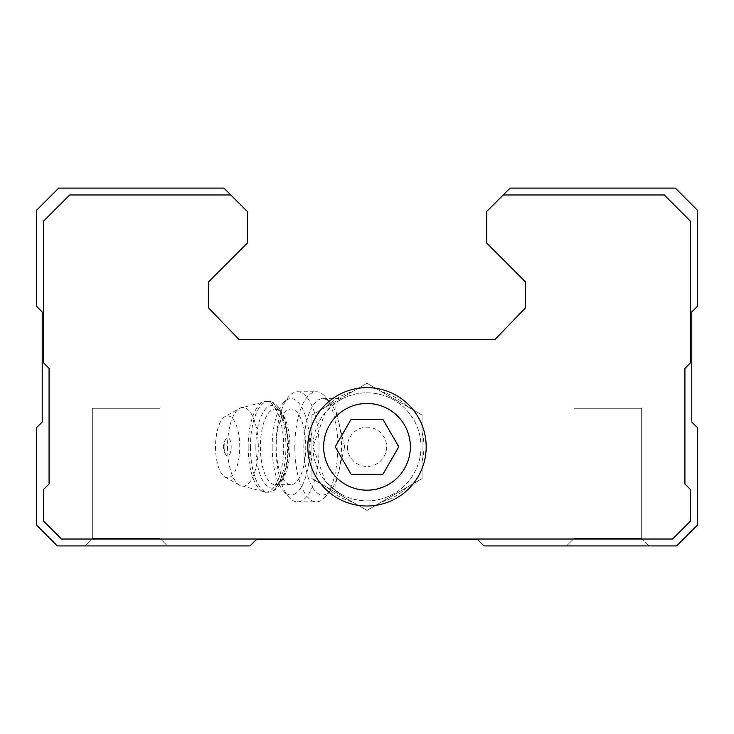 <?xml version="1.0" encoding="UTF-8"?>
<svg xmlns="http://www.w3.org/2000/svg" width="734" height="734" viewBox="0 0 734 734"><rect width="100%" height="100%" fill="white"/><g stroke="black" fill="none" stroke-linecap="round" stroke-linejoin="round"><path stroke-width="0.55" stroke-dasharray="3.67 2.75" d="M344.641 446.822L337.356 416.738C334.961 408.517 335.401 403.205 338.686 400.819A54.022 54.022 0 0 1 408.058 481.926A54.022 54.022 0 0 1 338.686 492.826C335.41 490.44 334.961 485.137 337.356 476.907L344.641 446.822M312.978 446.822A54.022 54.022 0 0 0 394.011 493.606A54.022 54.022 0 0 0 394.011 400.039A54.022 54.022 0 0 0 312.978 446.822M338.686 492.826L342.521 494.991L336.282 491.257L325.144 480.954L312.987 446.822L325.162 412.664L336.291 402.388L342.521 398.654L338.686 400.819M230.751 194.969L69.73 194.969L43.581 221.118L43.581 362.871L49.086 368.376L49.086 483.981L43.581 489.486L43.581 521.14L61.472 539.031L672.528 539.031L690.419 521.14L690.419 489.486L684.914 483.981L684.914 368.376L690.419 362.871L690.419 221.118L664.27 194.969L503.249 194.969L486.734 211.484L486.734 243.137L525.269 281.673L525.269 308.096L494.991 339.475L239.009 339.475L208.731 308.096L208.731 281.673L247.266 243.137L247.266 211.484L230.751 194.969L69.73 194.969L43.581 221.118L43.581 362.871L49.086 368.376L49.086 483.981L43.581 489.486L43.581 521.14L61.472 539.031L672.528 539.031L690.419 521.14L690.419 489.486L684.914 483.981L684.914 368.376L690.419 362.871L690.419 221.118L664.27 194.969L503.249 194.969L510.13 188.088L675.28 188.088L697.3 210.107L697.3 306.445L691.795 311.95L691.795 422.05L697.3 427.555L697.3 525.269L676.656 545.913L483.981 545.913L477.375 539.306L256.625 539.306L250.019 545.913L57.344 545.913L36.7 525.269L36.7 427.555L42.205 422.05L42.205 311.95L36.7 306.445L36.7 210.107L58.72 188.088L223.87 188.088L230.751 194.969L69.73 194.969L43.581 221.118L43.581 362.871L49.086 368.376L49.086 483.981L43.581 489.486L43.581 521.14L61.472 539.031L672.528 539.031L690.419 521.14L690.419 489.486L684.914 483.981L684.914 368.376L690.419 362.871L690.419 221.118L664.27 194.969L503.249 194.969M84.869 545.913L167.444 545.913L84.869 545.913L167.444 545.913L84.869 545.913L92.319 538.462L159.994 538.462L92.319 538.462L92.319 408.287L159.994 408.287L92.319 408.287L159.994 408.287L92.319 408.287L92.319 538.462L159.994 538.462L92.319 538.462L84.869 545.913M566.556 545.913L649.131 545.913L566.556 545.913L649.131 545.913L566.556 545.913L574.006 538.462L641.681 538.462L574.006 538.462L574.006 408.287L641.681 408.287L574.006 408.287L641.681 408.287L574.006 408.287L574.006 538.462L641.681 538.462L574.006 538.462L566.556 545.913M311.95 415.04L311.95 478.605L367 510.387L422.05 478.605L422.05 415.04L367 383.258L311.95 415.04L311.95 432.17A56.968 56.968 0 0 0 311.95 461.475L311.95 478.605L326.786 487.174A56.968 56.968 0 0 0 352.164 501.827L367 510.387L381.836 501.827A56.968 56.968 0 0 0 407.214 487.174L422.05 478.605L422.05 461.475A56.968 56.968 0 0 0 422.05 432.17L422.05 415.04L407.214 406.471A56.968 56.968 0 0 0 381.836 391.818L367 383.258L352.164 391.818A56.968 56.968 0 0 0 326.786 406.471L311.95 415.04M326.786 487.174L352.164 501.827M381.836 501.827L407.214 487.174M422.05 461.475L422.05 432.17M407.214 406.471L381.836 391.818M352.164 391.818L326.786 406.471M311.95 432.17L311.95 461.475M339.025 470.622A48.169 18.818 90 0 0 339.025 423.023M337.356 416.738A48.169 18.818 90 0 0 330.649 403.205A48.169 18.818 90 0 0 322.657 398.654A48.169 18.818 90 0 0 303.839 446.822A48.169 18.818 90 0 0 322.657 494.991A48.169 18.818 90 0 0 330.649 490.44A48.169 18.818 90 0 0 337.356 476.907M224.09 446.822A9.102 3.56 90 0 0 225.934 454.805A9.102 3.56 90 0 0 231.201 446.822A9.102 3.56 90 0 0 225.934 438.84A9.102 3.56 90 0 0 224.09 446.822M215.548 446.822A30.966 12.102 90 0 0 225.026 477.054A30.966 12.102 90 0 0 239.743 446.822A30.966 12.102 90 0 0 225.026 416.591A30.966 12.102 90 0 0 215.548 446.822M276.204 446.822A37.847 14.79 90 0 0 290.985 484.669A37.847 14.79 90 0 0 305.775 446.822A37.847 14.79 90 0 0 290.985 408.976A37.847 14.79 90 0 0 276.204 446.822M272.167 446.822A48.169 18.818 90 0 0 283.278 490.762A48.169 18.818 90 0 0 309.812 446.822A48.169 18.818 90 0 0 283.278 402.883A48.169 18.818 90 0 0 272.167 446.822M276.039 446.822A55.05 21.506 90 0 0 288.728 497.037A55.05 21.506 90 0 0 297.545 501.873A55.05 21.506 90 0 0 319.061 446.822A55.05 21.506 90 0 0 297.545 391.772A55.05 21.506 90 0 0 288.728 396.608A55.05 21.506 90 0 0 276.039 446.822M294.82 446.822A55.05 21.506 90 0 0 316.326 501.873A55.05 21.506 90 0 0 325.456 496.67A55.05 21.506 90 0 0 335.025 419.628A55.05 21.506 90 0 0 325.456 396.975A55.05 21.506 90 0 0 316.326 391.772A55.05 21.506 90 0 0 294.82 446.822M382.891 474.347L398.782 446.822L382.891 419.298L351.109 419.298L335.218 446.822L351.109 474.347L382.891 474.347M347.384 446.822A19.616 19.616 0 0 0 376.808 463.805A19.616 19.616 0 0 0 376.808 429.84A19.616 19.616 0 0 0 347.384 446.822M227.512 446.822A39.416 15.405 90 0 0 239.587 485.302A39.416 15.405 90 0 0 258.313 446.822A39.416 15.405 90 0 0 239.587 408.343A39.416 15.405 90 0 0 227.512 446.822M248.175 446.822A45.416 17.744 90 0 0 265.919 492.239A45.416 17.744 90 0 0 283.663 446.822A45.416 17.744 90 0 0 265.919 401.406A45.416 17.744 90 0 0 248.175 446.822M250.441 446.822A45.416 17.744 90 0 0 268.185 492.239A45.416 17.744 90 0 0 285.93 446.822A45.416 17.744 90 0 0 268.185 401.406A45.416 17.744 90 0 0 250.441 446.822M255.854 446.822A41.288 16.13 90 0 0 280.049 482.577A41.288 16.13 90 0 0 280.049 411.068A41.288 16.13 90 0 0 255.854 446.822M260.368 446.822A37.847 14.79 90 0 0 275.158 484.669A37.847 14.79 90 0 0 289.939 446.822A37.847 14.79 90 0 0 275.158 408.976A37.847 14.79 90 0 0 260.368 446.822M641.681 538.462L649.131 545.913L641.681 538.462L641.681 408.287L641.681 538.462M159.994 538.462L167.444 545.913L159.994 538.462L159.994 408.287L159.994 538.462M322.657 494.991L342.521 494.991M322.657 398.654L342.521 398.654M225.934 438.84A13.762 13.762 0 0 0 225.934 454.805M225.026 477.054L239.587 485.302L265.919 492.239L268.185 492.239C275.112 491.881 280.452 486.266 284.214 475.412C289.802 456.796 289.829 437.813 284.297 418.49C279.975 406.93 274.608 401.232 268.185 401.406L265.919 401.406L239.587 408.343L225.026 416.591M290.985 484.669L275.158 484.669L278.645 482.798L281.801 478.229C287.306 468.384 288.857 452.401 286.443 430.271C278.828 402.14 276.443 411.728 275.158 408.976L290.985 408.976M283.278 490.762L288.728 497.037M283.278 402.883L288.728 396.608M297.545 501.873L316.326 501.873M297.545 391.772L316.326 391.772M330.649 403.205L325.456 396.975M330.649 490.44L325.456 496.67"/><path stroke-width="1.1" d="M351.109 474.347L382.891 474.347L398.782 446.822L382.891 419.298L351.109 419.298L335.218 446.822L351.109 474.347M323.648 446.822A43.352 43.352 0 0 0 388.681 484.367A43.352 43.352 0 0 0 388.681 409.278A43.352 43.352 0 0 0 323.648 446.822M510.13 188.088L486.734 211.484L486.734 243.137L525.269 281.673L525.269 308.096L494.991 339.475L239.009 339.475L208.731 308.096L208.731 281.673L247.266 243.137L247.266 211.484L223.87 188.088L58.72 188.088L36.7 210.107L36.7 306.445L42.205 311.95L42.205 422.05L36.7 427.555L36.7 525.269L57.344 545.913L250.019 545.913L256.625 539.306L477.375 539.306L483.981 545.913L676.656 545.913L697.3 525.269L697.3 427.555L691.795 422.05L691.795 311.95L697.3 306.445L697.3 210.107L675.28 188.088L510.13 188.088M230.751 194.969L69.73 194.969L43.581 221.118L43.581 362.871L49.086 368.376L49.086 483.981L43.581 489.486L43.581 521.14L61.472 539.031L672.528 539.031L690.419 521.14L690.419 489.486L684.914 483.981L684.914 368.376L690.419 362.871L690.419 221.118L664.27 194.969L503.249 194.969M307.821 446.822A59.179 59.179 0 0 0 396.589 498.074A59.179 59.179 0 0 0 396.589 395.571A59.179 59.179 0 0 0 307.821 446.822"/></g></svg>
